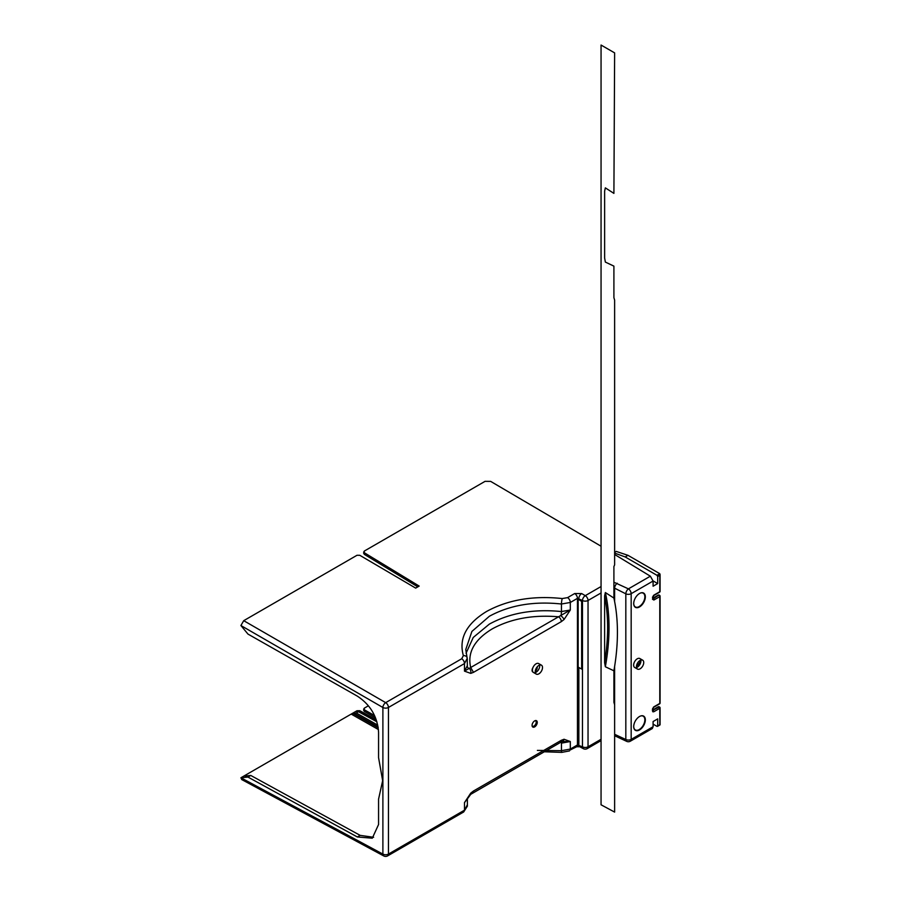 <?xml version="1.0" encoding="UTF-8"?>
<svg xmlns="http://www.w3.org/2000/svg" width="901" height="901" viewBox="0 0 901 901"><rect width="100%" height="100%" fill="white"/><g stroke="black" fill="none" stroke-linecap="round" stroke-linejoin="round"><path stroke-width="1.35" d="M601.057 546.22L490.651 481.382L485.065 481.337L364.286 551.074L364.274 552.707L419.179 586.078L415.676 588.105L359.803 555.298L357.01 555.275L243.72 620.676L240.916 625.531L247.966 634.079L357.348 696.146C370.435 704.773 377.496 716.813 378.566 732.254L378.566 757.651L382.655 780.671L378.566 799.119L378.566 824.516L372.293 838.2L357.348 836.973L247.966 777.079L240.916 777.766L241.783 779.602L383.77 855.95A3.964 3.964 0 0 0 387.621 855.894A3.964 2.286 -120 0 0 388.444 854.08A3.964 2.286 180 0 1 382.891 854.103A3.964 2.286 118.3 0 0 383.77 855.95M467.382 667.044L467.202 658.417L464.477 663.575A3.964 2.286 -120 0 0 461.729 658.744L385.696 702.645A3.964 2.207 120 0 0 382.891 707.499L382.891 854.103L240.916 777.766L357.021 710.731L359.803 710.709L376.122 719.629M375.334 717.635L364.274 711.362L364.286 709.774L374.354 715.462M653.09 724.167L656.987 726.352L657.696 725.936L657.696 718.885L653.09 721.543L653.09 726.735L652.279 728.549L630.351 741.196A3.964 2.286 -120 0 0 631.173 739.383A3.964 2.286 180 0 1 625.823 739.518A3.964 2.117 115 0 0 626.702 741.365A3.964 3.964 0 0 0 630.351 741.196M657.696 576.516L659.791 575.311L659.791 573.689L627.974 555.32L625.17 556.931L656.987 575.311L657.696 576.516L657.696 583.566L653.09 586.224L653.09 581.032L650.353 576.19L614.628 554.475M652.774 710.495L653.169 710.495A0.991 0.574 60 0 1 653.878 711.711L652.887 711.813L652.482 710.9A0.991 0.574 180 0 0 652.774 710.495L652.774 708.85A0.991 0.574 180 0 1 652.482 709.256L653.878 706.823A0.991 0.574 -120 0 1 653.675 707.285L659.588 703.872A0.991 0.991 0 0 0 660.084 703.017A0.991 0.574 180 0 1 659.791 703.422L653.878 706.823M653.878 711.711L659.791 708.299A0.991 0.574 0 0 0 659.78 707.488A0.991 0.574 118.7 0 0 659.07 707.082A0.991 0.574 60 0 1 659.791 708.299L659.791 724.731L656.987 726.352M659.588 703.872A0.991 0.574 60 0 0 659.791 703.422L659.791 596.608A0.991 0.574 0 0 0 659.78 595.798A0.991 0.574 118.7 0 0 659.07 595.392A0.991 0.574 60 0 1 659.791 596.608L653.878 600.021L652.482 599.21L653.878 595.133A0.991 0.574 60 0 1 653.315 595.606M639.53 593.489A8.233 4.753 -60 0 1 645.341 596.845A8.233 4.753 -60 0 1 639.53 606.925A8.233 4.753 -60 0 1 633.707 603.557A8.233 4.753 -60 0 1 639.53 593.489M640.318 663.587A3.672 2.117 -60 0 1 638.685 665.197A3.672 2.117 -60 0 1 636.647 665.231M639.53 729.945A8.233 4.753 -60 0 1 633.707 726.589A8.233 4.753 -60 0 1 639.53 716.509A8.233 4.753 -60 0 1 645.341 719.865A8.233 4.753 -60 0 1 639.53 729.945M640.521 660.196A3.176 1.836 -60 0 1 638.336 664.589A3.176 1.836 -60 0 1 636.782 664.758M636.804 664.679A3.176 1.836 120 0 0 637.976 664.386A3.176 1.836 120 0 0 640.217 660.343M639.248 606.519A7.929 4.584 120 0 0 644.812 597.656A7.929 4.584 120 0 0 640.667 592.959M639.316 606.553A7.929 4.584 -60 0 1 633.707 603.501M653.315 707.296A0.991 0.574 -120 0 0 653.675 707.285L652.774 708.85A0.991 0.574 180 0 0 652.606 708.535M652.482 599.21A0.991 0.574 0 0 0 652.774 598.805L658.665 595.167A0.991 0.574 -61.3 0 1 659.318 595.302M653.878 595.133L659.791 591.732A0.991 0.574 60 0 1 659.588 592.182A0.991 0.991 0 0 0 660.084 591.326A0.991 0.574 180 0 1 659.791 591.732L659.791 573.689L656.987 575.311M653.09 580.908L657.696 583.566M625.17 556.931L614.628 553.09M614.628 552.358L616.239 551.423L627.974 555.32M658.822 595.099A0.991 0.811 59.1 0 0 658.18 595.133A0.991 0.574 60 0 1 658.665 595.167L653.169 598.805A0.991 0.574 -120 0 1 653.878 600.021M601.057 739.282L588.038 746.794A3.964 2.286 180 0 1 582.474 746.828A3.964 2.286 118.3 0 0 583.352 748.675A3.964 3.964 0 0 0 587.215 748.618A3.964 2.286 -120 0 0 588.038 746.794L588.038 600.471L601.057 592.959M537.39 750.409L561.447 750.691L570.31 749.08L577.462 744.958L582.474 746.828L582.474 600.505A3.964 2.286 0 0 0 588.038 600.471A3.964 2.286 -120 0 0 585.278 595.651A3.964 2.207 120 0 0 582.474 600.505L577.462 598.343L577.462 744.958A3.964 2.286 60 0 1 577.327 745.87A3.964 2.286 60 0 1 576.663 746.76L579.726 746.726L583.352 748.675M466.054 653.248L473.25 637.457L489.356 624.111C509.729 612.973 533.752 608.783 561.447 611.554L570.31 610.022L570.31 602.465L577.462 598.343A3.964 2.286 60 0 0 577.327 597.273A3.964 2.286 60 0 0 574.703 593.522L581.652 593.556A3.964 2.207 120 0 0 578.847 598.41L578.847 599.661M574.703 593.522L567.562 597.645A3.964 2.286 -120 0 1 570.175 601.361A3.964 2.286 -120 0 1 570.31 602.465L561.447 604.008C533.752 601.057 509.729 605.145 489.356 616.273L471.899 631.443L465.772 649.497L467.382 659.509M467.202 658.417A3.964 3.142 162 0 0 467.067 657.572A3.964 3.142 162 0 0 463.362 655.635C458.609 638.527 466.358 623.796 486.608 611.441C507.973 599.762 533.189 595.471 562.235 598.546L567.562 597.645M240.916 625.531L382.891 707.499A3.964 2.286 0 0 0 388.444 707.465L464.477 663.575L464.477 671.132L467.202 665.963M473.475 672.349L470.739 673.385L464.477 671.132L470.694 667.506L473.475 672.349L561.312 621.634L564.049 619.516L570.31 610.022L558.541 616.791C532.964 614.628 510.833 618.683 492.137 628.943C474.354 639.744 467.202 652.606 470.694 667.506L558.541 616.791A3.964 2.286 60 0 1 561.312 621.634M467.168 799.198L464.477 802.622L464.477 810.179L463.655 811.992L467.382 806.158L467.382 798.838L464.477 802.622L470.739 793.139A3.964 1.374 45.1 0 1 470.739 794.322L562.044 741.523M560.501 742.109A3.964 2.286 60 0 0 561.312 740.295L564.049 739.259L570.31 741.523L562.292 741.534M537.221 666.841A3.672 2.117 -60 0 1 535.239 671.414M533.02 672.09A3.672 2.117 -60 0 1 532.074 670.321A3.672 2.117 -60 0 1 533.032 667.438M534.665 726.882A3.672 2.117 -60 0 1 532.074 725.384A3.672 2.117 -60 0 1 534.665 720.89L534.665 720.89A3.672 2.117 -60 0 1 537.255 722.388A3.672 2.117 -60 0 1 534.665 726.882M536.523 667.765A3.176 1.836 -60 0 1 535.431 670.22M532.559 671.256A3.176 1.836 120 0 0 532.581 671.256A3.176 1.836 -60 0 1 532.074 670.107M243.72 620.676L385.696 702.645A3.964 2.286 -120 0 1 388.444 707.465L388.444 854.08L464.477 810.179L467.202 805.1M244.948 776.02L250.771 775.457L360.152 835.362L373.633 837.277M250.771 775.457L247.966 777.079M376.855 721.78L358.485 711.722L356.627 711.553M358.485 711.722L356.312 712.973L377.756 725.147M378.116 726.949L354.375 713.491L356.312 712.973M354.375 713.491L353.124 713.592L378.251 727.839M378.443 729.562L351.187 714.099L353.124 713.592M364.286 551.074L364.274 552.707M613.908 582.215L628.425 588.86A3.964 2.039 116.7 0 0 625.823 593.815A3.964 2.286 0 0 0 631.173 593.68L653.09 581.032M614.628 734.304L625.823 739.518L625.823 593.815L614.617 588.184A3.964 2.039 -63.3 0 1 617.219 583.217M614.617 601.519L614.617 588.184L613.908 587.891M417.816 586.866L364.274 554.329M576.64 746.771L570.175 749.992A3.964 2.286 -120 0 0 570.31 749.08L570.31 741.523L561.447 743.145A3.964 0.619 -84 0 0 561.3 741.726M564.049 739.259A3.964 2.928 81 0 1 561.931 741.546M467.382 666.898A3.964 3.165 161.8 0 0 469.522 668.655A3.964 2.928 81 0 1 470.739 673.385M534.484 721.003A3.176 1.836 -60 0 1 535.904 720.935A3.176 1.836 -60 0 1 536.388 723.48A3.176 1.836 -60 0 1 534.316 726.274A3.176 1.836 -60 0 1 532.728 726.431A3.176 1.836 -60 0 1 532.074 725.17M532.559 726.307A3.176 1.836 120 0 0 533.966 726.071A3.176 1.836 120 0 0 535.982 723.435A3.176 1.836 120 0 0 535.712 720.856M639.316 729.573A7.929 4.584 -60 0 1 633.707 726.521M639.248 729.54A7.929 4.584 120 0 0 644.812 720.676A7.929 4.584 120 0 0 640.667 715.98M658.822 706.789A0.991 0.811 59.1 0 0 658.18 706.823A0.991 0.574 60 0 1 658.665 706.857A0.991 0.574 -61.3 0 1 659.318 706.992M364.286 708.163L364.274 709.74L364.286 708.163L368.318 705.832M604.627 595.854A200.236 115.61 -60 0 1 604.627 662.663L604.627 595.854L605.348 592.554A201.227 116.173 -60 0 1 605.348 666.763L604.627 662.663M605.348 592.554L613.908 598.061L613.908 566.515L614.628 564.893L614.628 300.089L613.908 297.679L613.908 266.122L605.348 262.078L604.627 257.979L604.627 191.17L605.348 187.87L613.908 193.388L614.628 52.889L601.057 45.05L601.057 804.796L614.628 812.094L614.628 704.762L613.908 702.352L613.908 670.794L605.348 666.763M613.896 670.794A201.227 116.173 120 0 0 613.896 598.061M578.149 599.244L581.652 601.339L581.652 669.06L578.149 667.112L578.149 599.244M640.082 660.41A5.158 2.973 -60 0 1 642.661 660.163A5.158 2.973 -60 0 1 643.731 662.517A5.158 2.973 -60 0 1 640.082 668.835A5.158 2.973 -60 0 1 637.503 669.083A5.158 2.973 -60 0 1 636.444 666.729A5.158 2.973 -60 0 1 640.082 660.41M636.523 667.562A5.158 2.973 120 0 0 637.277 667.213A5.158 2.973 120 0 0 640.926 660.906A5.158 2.973 120 0 0 640.848 660.073M642.661 660.163L639.856 658.541A5.158 2.973 120 0 0 637.277 658.8A5.158 2.973 120 0 0 633.64 665.107A5.158 2.973 120 0 0 634.698 667.472L637.503 669.083M541.445 665.175L538.64 663.564A5.158 2.973 120 0 0 536.061 663.812A5.158 2.973 120 0 0 532.694 668.351A5.158 2.973 120 0 0 533.493 672.484L536.298 674.106A5.158 2.973 -60 0 1 535.228 671.741A5.158 2.973 -60 0 1 538.866 665.434A5.158 2.973 -60 0 1 541.445 665.175A5.158 2.973 -60 0 1 542.233 669.308A5.158 2.973 -60 0 1 538.866 673.847A5.158 2.973 -60 0 1 536.298 674.106M535.307 672.574A5.158 2.973 120 0 0 536.061 672.236A5.158 2.973 120 0 0 539.631 665.084M652.774 710.281L659.07 707.082L652.774 710.27M653.09 726.735L631.173 739.383L631.173 593.68A3.964 2.286 -120 0 0 628.425 588.86L650.353 576.19M652.482 709.256L652.482 710.9M652.482 597.566A0.991 0.574 -0 0 0 652.606 596.834M660.084 703.017L660.084 596.203A0.991 0.991 0 0 0 659.566 595.336L659.16 595.111A0.991 0.991 0 0 0 658.18 595.122L652.774 598.253M626.702 741.365L615.496 736.14A3.964 2.117 -65 0 1 614.628 734.484M578.847 667.495L578.847 744.879A3.964 2.286 118.3 0 0 579.726 746.715M581.652 593.556L585.278 595.651L601.057 586.54M564.049 619.516A3.964 1.374 45.1 0 0 560.974 615.845A3.964 0.597 -83.4 0 0 561.447 611.554L561.447 604.008A3.964 0.574 -83 0 1 562.235 598.546M461.729 658.744L463.362 655.635M470.739 793.139L473.475 791.01A3.964 2.286 60 0 1 472.653 792.824M561.312 740.295L473.475 791.01M569.5 750.893L561.796 752.38A3.964 0.642 -84.4 0 1 561.447 750.691L561.447 743.145M360.152 835.362L357.348 836.973M614.617 704.74L614.617 666.503M656.975 707.837A0.991 0.574 60 0 1 657.178 707.42A0.991 0.811 -120.9 0 1 657.775 707.375M660.084 724.731L660.084 707.904A0.991 0.991 0 0 0 659.566 707.026L659.16 706.812A0.991 0.991 0 0 0 658.18 706.823L652.774 709.943M652.774 709.965L657.178 707.42M364.274 711.362L364.274 709.74M659.937 724.978L657.482 726.386M660.084 591.326L660.084 574.5M659.588 592.182L653.675 595.595L652.774 598.805M614.628 735.824L615.496 736.14M587.215 748.618L601.057 740.622M561.796 752.38L543.787 751.761M463.655 811.992L387.621 855.894M376.731 721.386L358.35 711.328M363.711 553.507L363.711 551.896M470.739 794.322L467.202 799.142M363.711 708.952L363.711 710.574"/></g></svg>
